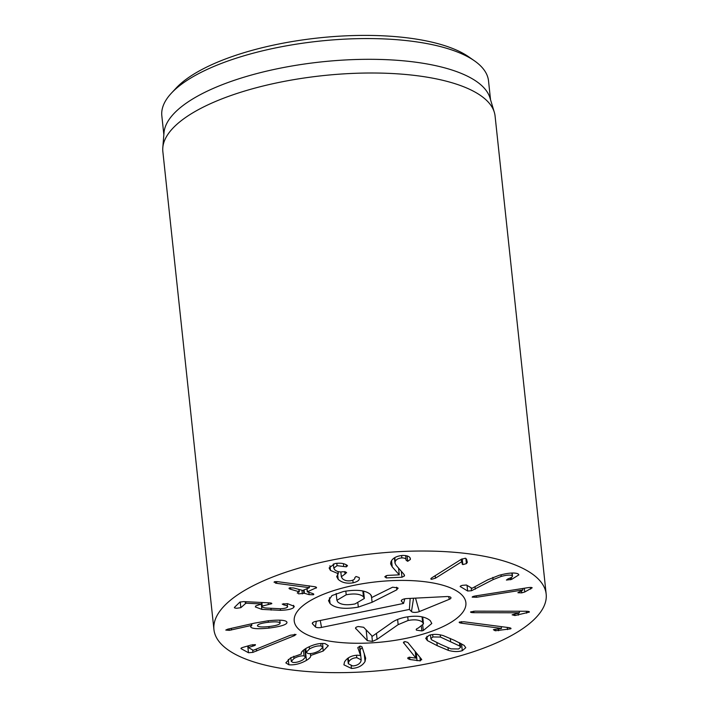 <?xml version="1.0" encoding="UTF-8"?>
<svg xmlns="http://www.w3.org/2000/svg" width="708" height="708" viewBox="0 0 708 708"><rect width="100%" height="100%" fill="white"/><g stroke="black" fill="none" stroke-linecap="round" stroke-linejoin="round"><path stroke-width="1.06" d="M460.306 586.224L460.359 586.72C459.864 586.321 460.563 585.861 462.466 585.321L466.448 585.029L472.024 588.304L487.821 579.772L499.167 575.285C508.238 572.861 514.539 572.383 518.07 573.843L518.875 574.852L511.548 579.436L506.406 580.073L508.07 578.817C511.893 577.507 513.212 576.418 512.034 575.569C510.096 574.728 506.485 575.02 501.202 576.436L493.087 579.613L471.475 590.755L467.643 591.003L460.165 586.49M512.167 573.011L512.504 576.153L511.76 573.038M511.548 579.436L511.326 577.409M467.643 591.003L467.041 585.383M472.236 597.198C472.077 596.747 473.245 596.313 475.749 595.888L527.602 587.72C530.354 587.321 531.876 587.357 532.186 587.817L524.743 591.994L521.743 592.87L517.955 592.755L522.911 589.968L476.493 597.278L472.209 597.118M522.911 589.968L522.752 588.481L522.938 590.003M518.433 592.26L517.946 592.667M530.69 589.074L530.513 587.436M519.415 612.783L473.882 612.685C471.44 612.65 470.342 612.393 470.616 611.907L474.98 611.154L525.84 611.261C528.495 611.305 529.664 611.588 529.345 612.101L514.964 615.544L512.114 614.818L519.38 612.827L519.247 611.252M526.637 613.146L526.433 611.269M501.476 628.421L461.634 623.217C459.51 622.907 458.775 622.518 459.412 622.049L463.873 621.757L508.388 627.562C510.672 627.908 511.468 628.323 510.76 628.828L495.264 630.775L493.379 629.695L501.414 628.456L501.282 626.642M507.512 629.598L507.282 627.421M356.779 657.679C352.894 657.927 350.195 659.36 348.681 661.971L348.309 663.715L352.699 665.954C356.628 665.688 359.337 664.237 360.815 661.617L361.186 659.865L356.779 657.679L356.513 655.236M348.681 661.971L348.256 657.944M357.956 647.395L357.903 648.192L357.956 647.395L360.505 646.112L362.009 646.838L365.655 658.166L365.054 661.476C362.434 665.812 357.903 668.14 351.469 668.458L343.902 664.83L344.513 661.962C347.07 657.803 351.327 655.546 357.266 655.192L360.54 655.537L357.85 647.723M360.54 655.537L359.549 646.254M351.469 668.458L351.186 665.883M365.054 661.476L364.186 653.289M360.098 649.661L362.275 647.616M304.059 655.891C300.873 655.626 297.519 656.475 294.024 658.458L291.245 661.387L292.882 662.431C295.953 662.688 299.272 661.838 302.847 659.883L305.688 656.935L304.059 655.891L303.449 650.148M294.024 658.458L293.785 656.245M321.06 645.953C317.565 645.616 313.706 646.616 309.484 648.962L306.192 652.36L308.077 653.546C311.564 653.891 315.396 652.9 319.582 650.581L322.928 647.147L321.06 645.953L320.795 643.501M309.484 648.962L309.237 646.687M301.236 653.475L301.396 653.971C300.608 652.67 302.21 650.767 306.192 648.28C313.024 644.528 319.317 642.97 325.069 643.607L328.353 645.669L323.229 651.024L310.546 655.519C311.219 656.626 309.856 658.245 306.44 660.387C300.404 663.785 294.546 665.255 288.873 664.777L285.828 662.865L290.625 657.838L301.298 654.024L301.281 652.909M288.873 664.777L288.298 659.378M306.44 660.387L305.21 648.882M310.688 655.944L310.343 653.617M310.644 655.458L310.449 653.608M323.229 651.024L322.866 647.616M295.873 634.386L294.661 635.554L252.88 652.378L248.473 652.732L241.154 648.714C240.596 648.333 241.269 647.864 243.18 647.307L250.915 645.077L255.314 644.625C255.827 644.979 255.013 645.484 252.853 646.139L248.313 647.563L253.305 650.307L290.519 635.2L296.033 634.572M248.508 645.767L248.313 647.563M248.473 652.732L247.756 645.988M294.661 635.554L294.528 634.244M431.544 579.312C430.491 579.135 430.632 578.595 431.986 577.701L461.094 559.435L465.333 558.231L466.581 559.267L467.298 562.356L466.422 563.612L462.846 564.595L461.536 561.842L435.473 578.188L431.544 579.312L430.853 578.896M461.536 561.842L461.262 559.329M461.625 561.86L461.35 559.276M462.846 564.595L462.227 558.824M392.232 566.913L390.621 563.851L390.949 561.771C392.613 558.09 396.533 555.975 402.71 555.426C408.065 555.55 410.613 556.904 410.357 559.479L407.719 561.302L406.171 560.329C406.197 558.674 404.755 557.869 401.852 557.913C398.383 558.205 396.17 559.417 395.223 561.568L394.984 563.09L396.055 565.232L403.879 574.223L404.445 575.967L401.967 577.241L386.303 577.914L384.78 576.755L387.276 575.418L399.277 574.843L392.232 566.913L391.559 560.612M404.525 575.392L404.321 574.825M401.852 557.913L401.595 555.514M406.171 560.329L405.675 555.55M410.357 559.479L410.082 558.116M399.277 574.843L398.56 568.108M401.967 577.241L401.33 571.303M359.283 578.162L359.195 577.701C359.921 579.923 357.894 581.613 353.124 582.799C346.832 583.826 341.849 582.666 338.176 579.312L336.707 576.586L338.309 573.701L330.45 570.409L329.123 567.949L334.857 563.568C339.822 562.798 343.707 563.249 346.504 564.931L347.274 565.462L346.354 566.851L337.061 565.665L333.804 568.143L334.663 569.683C336.831 571.648 339.628 572.321 343.035 571.71L346.336 572.312L345.354 573.781L341.336 576.71L342.3 578.489C344.38 580.551 347.309 581.277 351.088 580.666C353.779 580.038 355.018 579.047 354.805 577.693L355.991 576.507L359.177 577.542M345.017 573.843L344.778 571.595M346.336 572.312L346.619 572.834M337.061 565.665L336.804 563.276M343.707 566.444L343.415 563.71M347.274 565.462L347.504 565.94M330.45 570.409L329.955 565.745M338.265 573.648L338.043 571.577M338.309 573.701L338.088 571.595M338.176 579.312L337.627 574.197M353.124 582.799L352.841 580.153M316.547 587.622L307.361 591.8L312.193 593.357C313.83 593.87 314.193 594.339 313.29 594.764L309.113 594.649L304.422 593.286L298.572 593.862L297.741 592.561L299.095 591.738L290.625 589.277C288.961 588.755 288.599 588.286 289.528 587.87L293.705 587.985L302.75 590.463L309.378 587.684L276.766 583.348L275.412 583.073L274.465 581.764L277.651 581.657L315.184 586.782C316.653 587.233 316.919 587.693 315.998 588.171L315.874 587.029M274.031 582.224L274.465 581.764M276.766 583.348L276.58 581.56M309.254 587.649L309.06 585.808M309.378 587.684L309.175 585.826M289.032 588.357L289.528 587.87M299.236 591.932L298.856 589.481M297.263 593.065L297.741 592.561M302.351 593.897L301.98 590.392M313.768 594.278L313.29 594.764M307.024 588.667L307.502 591.994M293.731 607.482C291.9 609.145 287.492 610.092 280.501 610.323L261.854 609.384L255.314 606.924L255.809 605.898L261.659 603.968L245.959 603.198L240.844 607.668L236.897 608.252C234.906 608.145 234.1 607.853 234.472 607.358L239.87 602.119L243.587 601.596L268.934 602.835C271.208 602.959 272.129 603.26 271.704 603.72L262.376 606.021C261.411 606.88 262.606 607.553 265.969 608.03L279.97 608.738C283.881 608.615 286.342 608.092 287.359 607.172C288.236 606.216 287.076 605.473 283.881 604.942L282.244 604.11L287.528 603.659L294.254 606.331L293.731 607.482L293.493 605.313M287.359 607.172L287.368 603.623M261.995 602.499L262.093 606.606L261.65 602.481M261.659 603.968L261.5 602.473M268.376 622.261C261.243 623.155 257.597 624.306 257.42 625.713C258.066 627.014 261.96 627.288 269.111 626.553C276.262 625.642 279.934 624.491 280.12 623.102L279.81 620.155L280.12 623.102C279.465 621.792 275.545 621.509 268.376 622.261L268.208 620.757M269.022 628.085C257.597 629.217 251.464 628.775 250.614 626.757L251.623 625.385L229.277 630.368L225.79 630.067L227.764 629.155L254.491 623.137L267.996 620.783C279.908 619.589 286.236 620.102 286.97 622.314L286.979 622.341C287.05 624.58 281.067 626.509 269.022 628.085L268.863 626.58M231.463 629.996L231.286 628.368M251.623 625.385L251.455 623.828M251.809 625.403L251.632 623.783M403.595 642.032L403.71 643.156L404.711 641.519L407.755 642.395L421.428 659.113L420.34 660.874L409.897 659.52L407.985 658.688L408.985 657.219L415.95 658.121L403.418 642.545M415.95 658.121L415.251 651.555M407.879 657.741L407.737 658.183M417.056 660.741L416.198 652.714M421.428 659.113L421.747 659.768M440.907 644.51L450.996 648.873L458.616 648.971L460.589 647.28L459.802 646.085L440.473 637.058L432.898 636.952L430.88 638.66L431.668 639.846L440.907 644.51M427.366 640.572L425.694 638.227L429.234 635.244C433.34 633.996 437.986 634.111 443.155 635.572L454.288 640.271L464.103 645.36L465.775 647.705L462.28 650.679C458.129 651.935 453.465 651.829 448.314 650.36L437.217 645.678L427.366 640.572L426.906 636.262M448.314 650.36L448.031 647.758M245.641 659.024A167.061 58.507 -6.1 0 1 213.94 629.589A167.061 58.507 -6.1 0 1 373.833 553.665A167.061 58.507 -6.1 0 1 546.169 594.083A167.061 58.507 -6.1 0 1 434.429 662.307A167.061 58.507 -6.1 0 1 245.641 659.024M449.5 587.463A86.314 30.232 -6.1 0 1 465.882 602.667A86.314 30.232 -6.1 0 1 383.267 641.899A86.314 30.232 -6.1 0 1 294.227 621.013A86.314 30.232 -6.1 0 1 351.956 585.764A86.314 30.232 -6.1 0 1 449.5 587.463M474.395 60.791L468.785 56.879A158.707 55.578 173.9 0 0 318.715 37.913A158.707 55.578 173.9 0 0 176.053 88.164L171.389 93.173A164.283 57.534 -6.1 0 1 302.104 43.294A164.283 57.534 -6.1 0 1 457.35 51.976A164.283 57.534 -6.1 0 1 474.395 60.791A164.283 57.534 -6.1 0 1 488.529 80.916L490.538 99.775M163.849 134.688L161.831 115.829A164.283 57.534 -6.1 0 1 171.389 93.173M162.805 147.698L163.999 132.759A164.283 57.534 -6.1 0 1 279.049 68.41A164.283 57.534 -6.1 0 1 459.563 72.72A164.283 57.534 -6.1 0 1 489.989 97.925L494.317 112.271A167.061 58.507 173.9 0 0 463.377 86.642A167.061 58.507 173.9 0 0 279.802 82.261A167.061 58.507 173.9 0 0 162.805 147.698A167.061 58.507 173.9 0 0 162.849 151.574L213.94 629.589M546.169 594.083L495.087 116.068A167.061 58.507 173.9 0 0 494.317 112.271M346.212 594.782L336.911 600.304L337.813 602.004C341.106 604.818 346.858 605.455 355.071 603.924L364.354 598.464L363.452 596.755C360.16 593.932 354.416 593.269 346.212 594.782L345.814 591.065M363.452 596.755L362.832 591.003M358.31 607.11C344.522 609.482 335.114 608.305 330.07 603.588L328.512 600.676L331.99 595.552L343.495 591.49C356.797 589.251 365.832 590.277 370.611 594.578L371.788 597.499L392.613 587.197L397.834 587.879L396.861 589.791L372.098 602.278L358.31 607.11L357.903 603.234M372.098 602.278L371.585 597.481M396.861 589.791L396.577 587.206M397.834 587.879L398.1 588.392M371.532 597.472L371.319 595.472M355.752 627.615L355.885 628.863C355.062 627.819 355.859 627.049 358.275 626.536L363.629 627.279L372.337 636.271L390.984 623.155C394.462 620.474 399.117 618.518 404.949 617.288C416.516 615.137 424.95 616.252 430.252 620.615L431.791 623.482L423.278 630.527L421.853 630.925L416.463 630.147C415.8 629.465 416.428 628.757 418.339 628.023L423.473 623.916L422.623 622.305C419.694 619.827 414.861 619.226 408.127 620.482L398.161 624.642L377.099 639.324L372.435 641.404L367.284 640.625L355.522 628.208M408.127 620.482L407.728 616.801M422.623 622.305L422.039 616.827M416.357 629.208L416.216 629.686M421.853 630.925L421.393 626.642M423.278 630.527L422.756 625.606M367.284 640.625L366.133 629.863M354.31 585.268A86.314 30.232 -6.1 0 1 465.882 602.667A86.314 30.232 -6.1 0 1 383.267 641.899A86.314 30.232 -6.1 0 1 294.227 621.013A86.314 30.232 -6.1 0 1 354.31 585.268M403.578 603.428L401.507 601.287A4.876 1.708 -6.1 0 1 401.286 600.685A4.876 1.708 -6.1 0 1 406.711 598.579L446.713 596.552A4.876 1.708 -6.1 0 1 450.934 597.623A4.876 1.708 -6.1 0 1 449.368 599.287L419.322 611.597A4.876 1.708 -6.1 0 1 411.463 611.57L409.392 609.429L321.503 627.421A4.876 1.708 -6.1 0 1 315.423 626.872L312.52 623.872A4.876 1.708 -6.1 0 1 312.308 623.27A4.876 1.708 -6.1 0 1 315.688 621.42L403.578 603.428L404.781 598.818M409.392 609.429L410.162 598.402M475.272 589.189L475.006 586.728M471.475 590.755L471.156 587.799M493.087 579.613L492.848 577.392M501.202 576.436L501.025 574.799M510.415 579.79L510.22 577.976M476.493 597.278L476.334 595.791M521.743 592.87L521.513 590.72M524.743 591.994L524.345 588.233M473.882 612.685L473.723 611.181M514.964 615.544L514.796 613.969M518.398 615.146L518.185 613.128M461.634 623.217L461.466 621.624M495.264 630.775L495.113 629.297M498.609 630.748L498.405 628.863M248.304 647.51L248.127 645.882L248.287 647.537M252.853 646.139L252.694 644.643M252.88 652.378L252.623 649.926M256.57 651.033L256.358 649.086M435.473 578.188L435.208 575.675M462.262 564.214L461.713 559.081M466.422 563.612L465.855 558.364M395.223 561.568L394.799 557.621M407.719 561.302L407.144 555.869M386.303 577.914L386.064 575.639M345.354 573.781L345.123 571.666M346.354 566.851L346.124 564.719M275.412 583.073L275.253 581.578M290.625 589.277L290.448 587.64M299.227 591.782L298.98 589.516M303.847 593.269L303.52 590.136M304.422 593.286L304.059 589.914M309.113 594.649L308.865 592.392M283.881 604.942L283.74 603.605M268.332 604.473L268.155 602.8M240.844 607.668L240.224 601.906M245.366 603.278L245.189 601.676M245.959 603.198L245.8 601.703M261.854 609.384L261.279 604.039M271.12 610.128L270.943 608.473M280.501 610.323L280.324 608.73M229.277 630.368L229.118 628.854M409.897 659.52L409.649 657.174M420.34 660.874L419.959 657.316M459.802 646.085L459.448 642.74M450.598 641.439L450.27 638.43M440.473 637.058L440.243 634.881M432.898 636.952L432.641 634.518M437.217 645.678L436.889 642.616M462.28 650.679L461.545 643.82M330.07 603.588L329.45 597.747M372.435 641.404L371.833 635.749M377.099 639.324L376.47 633.439M398.161 624.642L397.604 619.456M401.507 601.287L401.693 600.057M312.52 623.872L312.715 622.642M315.423 626.872L316.299 621.297M321.503 627.421L320.273 620.482M411.463 611.57L413.569 598.233M419.322 611.597L415.534 598.136M449.368 599.287L448.606 596.605M347.734 658.307L348.309 663.715M359.735 646.2L361.186 659.865M290.855 657.705L291.245 661.387M304.856 649.121L305.688 656.935M322.529 643.43L322.928 647.147M305.776 648.528L306.192 652.36M394.984 563.09L394.427 557.851M341.336 576.71L340.822 571.931M333.804 568.143L333.353 563.949M299.316 591.861L299.077 589.543M307.281 591.87L306.936 588.702M460.147 643.094L460.589 647.28M430.473 634.899L430.88 638.66M336.911 600.304L336.185 593.516M364.354 598.464L363.567 591.162M422.729 616.978L423.473 623.916"/></g></svg>
